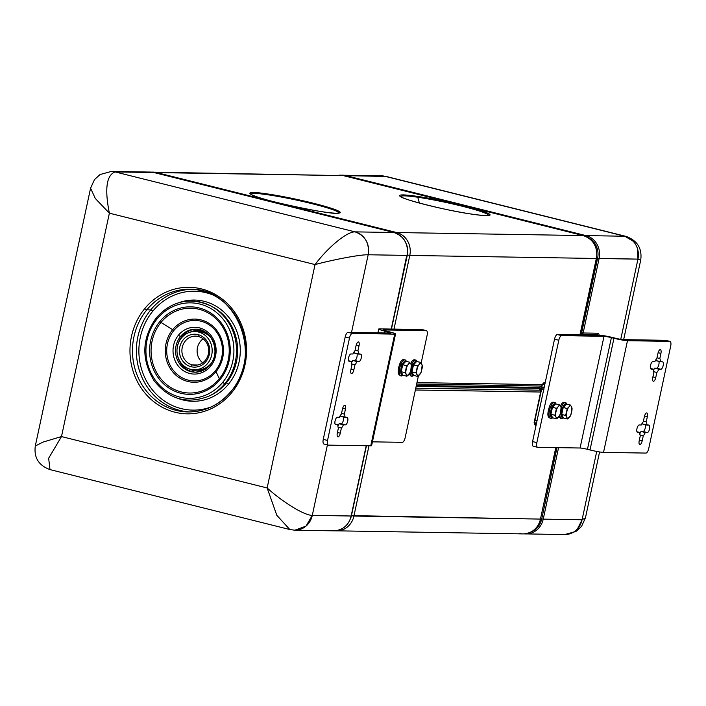 <?xml version="1.0" encoding="UTF-8"?>
<svg xmlns="http://www.w3.org/2000/svg" width="706" height="706" viewBox="0 0 706 706"><rect width="100%" height="100%" fill="white"/><g stroke="black" fill="none" stroke-linecap="round" stroke-linejoin="round"><path stroke-width="1.06" d="M540.09 389.986L542.146 388.882L540.09 389.986M541.034 388.821L539.896 389.597L542.155 388.582L541.255 389.191L542.155 388.582L542.358 387.02L541.034 388.821L539.772 388.503L541.034 388.821M540.425 386.535L542.358 387.02L540.425 386.535M544.229 387.144L542.358 387.02L543.999 388.221A1.906 1.756 -89.1 0 0 542.782 387.126L544.229 387.144M543.999 389.88L541.89 389.377L543.999 389.88L541.89 389.377L540.417 390.374L541.89 389.377L543.673 389.765M542.358 387.02L542.155 388.582L541.423 388.565L542.358 387.02M537.072 420.564L534.963 420.158L541.502 389.633L534.963 420.158L537.072 420.564M539.869 387.329L539.843 387.444A1.906 1.756 90.9 0 1 540.116 386.773L541.281 386.032L540.116 386.773A1.906 1.756 -89.1 0 0 539.843 387.444L542.473 384.991A1.906 0.732 -156.2 0 0 542.437 384.646A3.821 1.456 -76 0 1 544.141 382.776A1.906 1.756 90.9 0 1 542.94 384.17A1.906 1.756 -89.1 0 0 544.141 382.776A3.821 1.456 104 0 0 542.437 384.646L416.964 382.617L542.437 384.646L542.243 385.185M539.666 388.256L539.843 387.444L416.363 385.441L539.843 387.444L539.64 388.371L539.993 387.417M534.601 420.335L540.822 391.998L540.311 390.259A1.906 0.547 135.4 0 0 540.152 390.197A1.906 1.756 90.9 0 1 539.64 388.371L416.161 386.376L539.64 388.371A1.906 1.756 -89.1 0 0 540.152 390.197L415.772 388.185L540.152 390.197A1.906 0.547 -44.6 0 1 540.311 390.259A1.906 0.547 -44.6 0 1 540.364 390.453M554.519 339.18L532.571 441.568A4.774 1.818 104 0 0 533.427 446.245A4.774 1.818 -76 0 1 533.268 446.227A4.774 1.818 -76 0 1 532.571 441.568L554.519 339.18L558.799 340.248L536.851 442.636L532.571 441.568L536.851 442.636A4.774 1.818 104 0 0 537.548 447.295A4.774 1.818 104 0 0 537.716 447.322L580.076 448.01A5.727 0.468 -167.9 0 1 587.445 449.325L590.013 449.969A10.511 0.856 12.1 0 0 603.533 452.387L645.893 453.075L603.533 452.387A10.511 0.856 -167.9 0 1 590.013 449.969L587.445 449.325A5.727 0.468 12.1 0 0 580.076 448.01L537.716 447.322A4.774 1.818 -76 0 1 536.851 442.636L558.799 340.248L554.519 339.18A4.774 1.818 -76 0 1 557.369 334.556A4.774 1.818 104 0 0 554.519 339.18M599.738 335.244L557.369 334.556L561.658 335.624A4.774 1.818 104 0 0 558.799 340.248A4.774 1.818 -76 0 1 561.658 335.624L557.369 334.556L599.738 335.244A10.511 0.856 -167.9 0 1 613.249 337.662L615.817 338.306A5.727 0.468 12.1 0 0 623.195 339.63L665.555 340.31L669.844 341.386L627.475 340.698A10.511 0.856 -167.9 0 1 613.964 338.28L611.387 337.636A5.727 0.468 12.1 0 0 604.018 336.312L561.658 335.624L604.018 336.312L580.076 448.01L604.018 336.312A5.727 0.468 -167.9 0 1 611.387 337.636L587.445 449.325L611.387 337.636L613.964 338.28L590.013 449.969L613.964 338.28A10.511 0.856 12.1 0 0 627.475 340.698L603.533 452.387L627.475 340.698L669.844 341.386A4.774 1.818 -76 0 1 670.7 346.072L648.752 448.451A4.774 1.818 -76 0 1 645.893 453.075A4.774 1.818 104 0 0 648.752 448.451L670.7 346.072A4.774 1.818 104 0 0 670.003 341.404A4.774 1.818 104 0 0 669.844 341.386L665.555 340.31A4.774 1.818 -76 0 1 665.714 340.336A4.774 1.818 -76 0 1 665.864 340.389A4.774 1.818 104 0 0 665.555 340.31L623.195 339.63A5.727 0.468 -167.9 0 1 615.817 338.306L613.249 337.662A10.511 0.856 12.1 0 0 599.738 335.244M415.384 389.994L540.664 392.024L534.574 420.449A4.774 1.818 104 0 0 535.43 425.136L536.083 425.144L535.43 425.136A4.774 1.818 -76 0 1 534.574 420.449L540.664 392.024A1.906 1.756 -89.1 0 0 540.152 390.197A1.906 1.756 90.9 0 1 540.664 392.024L415.384 389.994M353.918 516.06L368.982 445.786L353.918 516.06L540.461 519.087L351.456 515.618L366.44 445.742L351.456 515.618L353.918 516.06A19.106 17.597 90.9 0 1 336.462 530.877A19.106 17.597 -89.1 0 0 353.918 516.06M555.781 447.613L540.461 519.087L555.781 447.613M536.569 422.885L534.557 422.85L536.569 422.885M534.716 420.449L536.489 420.476L534.716 420.449M416.664 384.029L541.237 386.05A1.906 1.756 -89.1 0 0 542.437 384.646A1.906 1.756 90.9 0 1 541.237 386.05L416.664 384.029M534.592 423.044A1.906 1.756 90.9 0 1 535.43 425.136A1.906 1.756 -89.1 0 0 534.592 423.044M421.959 329.561L379.599 328.872A10.511 0.856 12.1 0 0 378.751 329.022A10.511 0.856 12.1 0 0 384.938 331.158L384.549 332.958L384.938 331.158A10.511 0.856 -167.9 0 1 379.599 328.872L421.959 329.561L426.248 330.629L383.887 329.94A5.727 0.468 12.1 0 0 386.8 331.193L389.368 331.829A10.511 0.856 -167.9 0 1 394.707 334.123L352.338 333.435L348.058 332.367L390.418 333.055A5.727 0.468 12.1 0 0 387.506 331.802L384.938 331.158L387.506 331.802A5.727 0.468 -167.9 0 1 390.886 332.967A5.727 0.468 -167.9 0 1 390.418 333.055L348.058 332.367A4.774 1.818 104 0 0 345.199 336.991L323.251 439.379L327.54 440.447L349.488 338.059A4.774 1.818 -76 0 1 352.338 333.435L394.707 334.123A10.511 0.856 12.1 0 0 395.554 333.973A10.511 0.856 12.1 0 0 389.368 331.829L386.8 331.193A5.727 0.468 -167.9 0 1 383.42 330.029A5.727 0.468 -167.9 0 1 383.887 329.94L426.248 330.629L421.959 329.561A4.774 1.818 -76 0 1 422.126 329.578A4.774 1.818 -76 0 1 422.276 329.64A4.774 1.818 104 0 0 421.959 329.561M545.164 382.793L544.141 382.776L545.164 382.793M596.332 258.467L579.944 334.918L596.332 258.467L409.789 255.44L596.332 258.467A19.106 17.597 -89.1 0 0 583.182 235.566A19.106 17.597 90.9 0 1 596.332 258.467M393.992 329.102L409.789 255.44L393.992 329.102M541.052 389.333L541.846 389.341L541.052 389.333M540.487 518.963L540.461 519.087A19.106 17.597 90.9 0 1 523.014 533.904A19.106 17.597 -89.1 0 0 540.461 519.087L555.931 447.613M335.085 530.797A19.106 17.597 -89.1 0 0 336.462 530.877A19.106 17.597 90.9 0 1 335.085 530.797L523.014 533.904C532.139 533.365 538.007 528.423 540.62 519.051M540.549 389.668A3.821 3.521 90.9 0 1 540.778 390.127A3.821 3.521 -89.1 0 0 540.549 389.668M405.156 437.702L418.393 375.945L405.156 437.702A4.774 1.818 -76 0 1 402.305 442.327A4.774 1.818 104 0 0 405.156 437.702M421.164 363.052L427.104 335.315A4.774 1.818 104 0 0 426.406 330.646A4.774 1.818 104 0 0 426.248 330.629A4.774 1.818 -76 0 1 427.104 335.315L421.164 363.052M372.424 441.841L402.305 442.327L372.424 441.841M395.554 333.973L371.603 445.662A10.511 0.856 -167.9 0 1 370.756 445.813L328.396 445.133L370.756 445.813A10.511 0.856 12.1 0 0 370.897 445.177M391.451 329.067L407.327 254.998L409.789 255.44A19.106 17.597 -89.1 0 0 396.64 232.539L583.182 235.566A1.906 0.724 -76 0 1 583.253 235.575A1.906 0.724 104 0 0 583.182 235.566L396.64 232.539A19.106 17.597 90.9 0 1 409.789 255.44L407.327 254.998L391.451 329.067M645.266 432.522L647.314 432.549A3.821 1.456 104 0 0 649.599 428.851A3.821 1.456 104 0 0 648.911 425.109L646.864 425.074A8.119 3.089 104 0 0 646.264 421.791L647.358 416.672A3.821 1.456 104 0 0 646.67 412.931A3.821 1.456 104 0 0 644.384 416.628L643.29 421.747A8.119 3.089 104 0 0 641.286 424.986L639.248 424.95A3.821 1.456 104 0 0 636.962 428.648A3.821 1.456 104 0 0 637.65 432.399L639.698 432.425A8.119 3.089 104 0 0 640.298 435.708L639.195 440.826A3.821 1.456 104 0 0 639.883 444.577A3.821 1.456 104 0 0 642.169 440.879L643.272 435.752A8.119 3.089 104 0 0 645.266 432.522A8.119 3.089 -76 0 1 643.272 435.752L639.989 434.94L643.272 435.752L642.169 440.879L639.336 440.165L642.169 440.879A3.821 1.456 -76 0 1 639.883 444.577L639.883 444.577A3.821 1.456 -76 0 1 639.76 444.559A3.821 1.456 -76 0 1 639.195 440.826L640.298 435.708A8.119 3.089 -76 0 1 639.698 432.425L636.953 431.745L639.698 432.425L637.65 432.399A3.821 1.456 -76 0 1 637.518 432.381A3.821 1.456 -76 0 1 636.997 428.48A3.821 1.456 -76 0 1 639.248 424.95L641.286 424.986A8.119 3.089 -76 0 1 643.29 421.747L644.384 416.628A3.821 1.456 -76 0 1 646.67 412.931A3.821 1.456 -76 0 1 646.802 412.948A3.821 1.456 -76 0 1 647.358 416.672L644.552 415.975L647.358 416.672L646.264 421.791L643.431 421.085L646.264 421.791A8.119 3.089 -76 0 1 646.864 425.074L642.584 424.006A8.119 3.089 104 0 0 642.513 422.709A8.119 3.089 -76 0 1 642.584 424.006L648.911 425.109A3.821 1.456 -76 0 1 649.035 425.127A3.821 1.456 -76 0 1 649.555 429.019A3.821 1.456 -76 0 1 647.314 432.549L640.986 431.445A8.119 3.089 -76 0 1 639.76 433.722A8.119 3.089 104 0 0 640.986 431.445L645.266 432.522L640.986 431.445L643.025 431.481A3.821 1.456 104 0 0 645.01 428.869A3.821 1.456 104 0 0 645.319 424.685A3.821 1.456 -76 0 1 645.01 428.869A3.821 1.456 -76 0 1 643.025 431.481L647.314 432.549L645.266 432.522M660.878 369.256A3.821 1.456 104 0 0 663.163 365.558A3.821 1.456 104 0 0 662.475 361.816L660.437 361.781A8.119 3.089 104 0 0 659.828 358.498L660.931 353.379A3.821 1.456 104 0 0 660.242 349.638A3.821 1.456 104 0 0 657.957 353.335L656.854 358.454A8.119 3.089 104 0 0 654.859 361.693L652.812 361.657A3.821 1.456 104 0 0 650.526 365.355A3.821 1.456 104 0 0 651.214 369.106L653.262 369.132A8.119 3.089 104 0 0 653.862 372.415L652.768 377.534A3.821 1.456 104 0 0 653.456 381.284A3.821 1.456 104 0 0 655.742 377.586L656.836 372.459A8.119 3.089 104 0 0 658.839 369.229L660.878 369.256L654.55 368.153A8.119 3.089 -76 0 1 653.332 370.429A8.119 3.089 104 0 0 654.55 368.153L656.598 368.188L654.55 368.153L658.839 369.229A8.119 3.089 -76 0 1 656.836 372.459L653.562 371.647L656.836 372.459L655.742 377.586L652.909 376.872L655.742 377.586A3.821 1.456 -76 0 1 653.456 381.284L653.456 381.284A3.821 1.456 -76 0 1 653.324 381.266A3.821 1.456 -76 0 1 652.768 377.534L653.862 372.415A8.119 3.089 -76 0 1 653.262 369.132L650.526 368.453L653.262 369.132L651.214 369.106A3.821 1.456 -76 0 1 651.091 369.088A3.821 1.456 -76 0 1 650.57 365.187A3.821 1.456 -76 0 1 652.812 361.657L654.859 361.693A8.119 3.089 -76 0 1 656.854 358.454L657.957 353.335A3.821 1.456 -76 0 1 660.242 349.638A3.821 1.456 -76 0 1 660.366 349.655A3.821 1.456 -76 0 1 660.931 353.379L658.116 352.682L660.931 353.379L659.828 358.498L657.004 357.792L659.828 358.498A8.119 3.089 -76 0 1 660.437 361.781L656.148 360.713A8.119 3.089 104 0 0 656.086 359.416A8.119 3.089 -76 0 1 656.148 360.713L662.475 361.816A3.821 1.456 -76 0 1 662.607 361.834A3.821 1.456 -76 0 1 663.128 365.726A3.821 1.456 -76 0 1 660.878 369.256L656.598 368.188L660.878 369.256M658.883 361.393A3.821 1.456 -76 0 1 658.583 365.576A3.821 1.456 -76 0 1 656.598 368.188A3.821 1.456 104 0 0 658.583 365.576A3.821 1.456 104 0 0 658.883 361.393M519.334 533.418A19.106 17.597 -89.1 0 0 523.014 533.904M350.555 518.583A17.191 15.841 -89.1 0 0 351.456 515.618L351.456 515.618A17.191 15.841 90.9 0 1 350.555 518.583M407.238 254.998L407.327 254.998A17.191 15.841 -89.1 0 0 406.638 244.797A17.191 15.841 90.9 0 1 407.327 254.998L407.238 254.998M370.756 445.813L394.707 334.123L370.756 445.813M328.396 445.133A4.774 1.818 -76 0 1 327.54 440.447A4.774 1.818 104 0 0 328.237 445.107A4.774 1.818 104 0 0 328.396 445.133M352.965 353.997L350.926 353.962A3.821 1.456 104 0 0 348.64 357.66A3.821 1.456 104 0 0 349.329 361.41L351.376 361.437A8.119 3.089 104 0 0 351.976 364.72L350.873 369.838A3.821 1.456 104 0 0 351.562 373.589A3.821 1.456 104 0 0 353.847 369.891L354.95 364.764A8.119 3.089 104 0 0 356.945 361.534L358.992 361.56A3.821 1.456 104 0 0 361.278 357.863A3.821 1.456 104 0 0 360.589 354.121L358.542 354.085A8.119 3.089 104 0 0 357.942 350.803L359.036 345.684A3.821 1.456 104 0 0 358.348 341.942A3.821 1.456 104 0 0 356.062 345.64L354.968 350.758A8.119 3.089 104 0 0 352.965 353.997A8.119 3.089 -76 0 1 354.968 350.758L356.062 345.64A3.821 1.456 -76 0 1 358.348 341.942A3.821 1.456 -76 0 1 358.48 341.96A3.821 1.456 -76 0 1 359.036 345.684L356.23 344.987L359.036 345.684L357.942 350.803L355.109 350.097L357.942 350.803A8.119 3.089 -76 0 1 358.542 354.085L354.262 353.018A8.119 3.089 104 0 0 354.191 351.72A8.119 3.089 -76 0 1 354.262 353.018L360.589 354.121A3.821 1.456 -76 0 1 360.713 354.138A3.821 1.456 -76 0 1 361.234 358.03A3.821 1.456 -76 0 1 358.992 361.56L352.665 360.457A8.119 3.089 -76 0 1 351.438 362.734A8.119 3.089 104 0 0 352.665 360.457L354.703 360.492A3.821 1.456 104 0 0 356.689 357.88A3.821 1.456 104 0 0 356.998 353.697A3.821 1.456 -76 0 1 356.689 357.88A3.821 1.456 -76 0 1 354.703 360.492L358.992 361.56L352.665 360.457L356.945 361.534A8.119 3.089 -76 0 1 354.95 364.764L351.667 363.952L354.95 364.764L353.847 369.891L351.014 369.176L353.847 369.891A3.821 1.456 -76 0 1 351.562 373.589L351.562 373.589A3.821 1.456 -76 0 1 351.438 373.571A3.821 1.456 -76 0 1 350.873 369.838L351.976 364.72A8.119 3.089 -76 0 1 351.376 361.437L348.632 360.757L351.376 361.437L349.329 361.41A3.821 1.456 -76 0 1 349.196 361.393A3.821 1.456 -76 0 1 348.676 357.492A3.821 1.456 -76 0 1 350.926 353.962L352.965 353.997M337.353 417.255A3.821 1.456 104 0 0 335.068 420.952A3.821 1.456 104 0 0 335.756 424.703L337.803 424.73A8.119 3.089 104 0 0 338.403 428.012L337.309 433.131A3.821 1.456 104 0 0 337.998 436.882A3.821 1.456 104 0 0 340.283 433.184L341.377 428.057A8.119 3.089 104 0 0 343.381 424.827L345.419 424.853A3.821 1.456 104 0 0 347.705 421.155A3.821 1.456 104 0 0 347.017 417.414L344.969 417.378A8.119 3.089 104 0 0 344.369 414.095L345.472 408.977A3.821 1.456 104 0 0 344.784 405.235A3.821 1.456 104 0 0 342.498 408.933L341.395 414.051A8.119 3.089 104 0 0 339.401 417.29L337.353 417.255L339.401 417.29A8.119 3.089 -76 0 1 341.395 414.051L342.498 408.933A3.821 1.456 -76 0 1 344.784 405.235A3.821 1.456 -76 0 1 344.907 405.253A3.821 1.456 -76 0 1 345.472 408.977L342.657 408.28L345.472 408.977L344.369 414.095L341.536 413.389L344.369 414.095A8.119 3.089 -76 0 1 344.969 417.378L340.689 416.311A8.119 3.089 104 0 0 340.619 415.013A8.119 3.089 -76 0 1 340.689 416.311L347.017 417.414A3.821 1.456 -76 0 1 347.149 417.431A3.821 1.456 -76 0 1 347.67 421.323A3.821 1.456 -76 0 1 345.419 424.853L339.092 423.75A8.119 3.089 -76 0 1 337.874 426.027A8.119 3.089 104 0 0 339.092 423.75L341.139 423.785A3.821 1.456 104 0 0 343.125 421.173A3.821 1.456 104 0 0 343.425 416.99A3.821 1.456 -76 0 1 343.125 421.173A3.821 1.456 -76 0 1 341.139 423.785L345.419 424.853L339.092 423.75L343.381 424.827A8.119 3.089 -76 0 1 341.377 428.057L338.103 427.245L341.377 428.057L340.283 433.184L337.45 432.469L340.283 433.184A3.821 1.456 -76 0 1 337.998 436.882L337.998 436.882A3.821 1.456 -76 0 1 337.865 436.864A3.821 1.456 -76 0 1 337.309 433.131L338.403 428.012A8.119 3.089 -76 0 1 337.803 424.73L335.068 424.05L337.803 424.73L335.756 424.703A3.821 1.456 -76 0 1 335.632 424.685A3.821 1.456 -76 0 1 335.112 420.785A3.821 1.456 -76 0 1 337.353 417.255M324.116 444.056A4.774 1.818 -76 0 1 323.948 444.039A4.774 1.818 -76 0 1 323.251 439.379A4.774 1.818 104 0 0 324.116 444.056M387.25 333.003L387.506 331.802L387.25 333.003M348.058 332.367L352.338 333.435A4.774 1.818 104 0 0 349.488 338.059L345.199 336.991A4.774 1.818 -76 0 1 348.058 332.367M596.358 258.343L596.491 258.44C597.911 246.941 593.499 239.316 583.253 235.575L343.31 175.617A1.906 0.724 104 0 0 343.248 175.609A19.106 17.597 -89.1 0 0 339.56 175.123A19.106 17.597 90.9 0 1 343.248 175.609L156.697 172.591A1.906 0.724 104 0 0 156.079 173.085A1.906 0.724 -76 0 1 156.697 172.591L396.64 232.539A1.906 0.724 104 0 0 395.951 233.148A1.906 0.724 -76 0 1 396.64 232.539L156.697 172.591L343.248 175.609L583.182 235.566L343.248 175.609A1.906 0.724 -76 0 1 343.31 175.617A1.906 0.724 -76 0 1 343.372 175.644M250.039 193.629A46.234 3.768 12.1 0 0 299.167 207.573A46.234 3.768 12.1 0 0 340.089 212.1A46.234 3.768 12.1 0 0 290.96 198.148A46.234 3.768 12.1 0 0 250.039 193.629A1.906 1.889 -41 0 1 251.071 194.221A1.906 1.889 139 0 0 250.039 193.629A46.234 3.768 -167.9 0 1 290.96 198.148A46.234 3.768 -167.9 0 1 340.089 212.1A46.234 3.768 -167.9 0 1 299.167 207.573A46.234 3.768 -167.9 0 1 250.039 193.629M472.596 214.245A46.234 3.768 12.1 0 0 480.495 210.512A46.234 3.768 12.1 0 0 417.043 196.33A46.234 3.768 12.1 0 0 409.153 200.063A46.234 3.768 12.1 0 0 472.596 214.245A1.906 1.2 -81.7 0 0 472.473 214.218A1.906 1.2 98.3 0 1 472.596 214.245A46.234 3.768 -167.9 0 1 409.153 200.063A46.234 3.768 -167.9 0 1 417.043 196.33A46.234 3.768 -167.9 0 1 480.495 210.512A46.234 3.768 -167.9 0 1 472.596 214.245M566.847 404.159A7.166 2.727 104 0 0 566.627 404.07A7.166 2.727 104 0 0 566.388 404.044A7.166 2.727 -76 0 1 566.847 404.159L566.768 404.026A8.304 3.159 104 0 0 561.508 406.753L560.599 406.435L561.508 406.753A8.304 3.159 104 0 0 561.155 407.618A8.304 3.159 -76 0 1 561.508 406.753A8.304 3.159 -76 0 1 566.768 404.026C564.173 401.185 562.029 402.023 560.335 406.532M559.867 415.305A8.304 3.159 104 0 0 563.256 418.076A8.304 3.159 -76 0 1 559.867 415.305M560.546 417.943A7.784 2.965 -76 0 1 559.134 416.461M556.037 403.964L555.993 403.85A8.304 3.159 104 0 0 550.733 406.577L549.559 406.356L550.733 406.577A8.304 3.159 104 0 0 549.189 415.966A8.304 3.159 104 0 0 552.48 417.899A8.304 3.159 -76 0 1 549.189 415.966A8.304 3.159 -76 0 1 550.733 406.577A8.304 3.159 -76 0 1 555.993 403.85C553.398 401.008 551.254 401.846 549.559 406.356C546.594 415.234 547.565 419.082 552.48 417.899L552.569 417.828M549.762 417.767A7.784 2.965 -76 0 1 549.577 406.497M580.614 334.732L581.638 332.755L580.614 334.732L581.532 334.847L580.614 334.732M597.603 258.281L581.638 332.755L597.603 258.281L596.102 258.061L599.112 258.511L583.138 332.985L581.638 332.755L582.273 334.229L581.515 334.944L582.273 334.229L581.638 332.755L583.138 332.985L599.112 258.511L637.95 259.137L620.759 339.339L637.95 259.137L640.73 259.993L637.95 259.137L597.603 258.281A18.144 16.715 -89.1 0 0 587.904 237.516A18.144 16.715 90.9 0 1 597.603 258.281M541.731 518.901L540.54 518.707L541.731 518.901A18.144 16.715 90.9 0 1 531.494 531.742A18.144 16.715 -89.1 0 0 541.731 518.901L557.016 447.63L541.731 518.901L543.232 519.131L541.731 518.901M417.087 361.543L417.043 361.437A8.304 3.159 104 0 0 411.783 364.164L410.874 363.846L411.783 364.164A8.304 3.159 104 0 0 411.43 365.028A8.304 3.159 -76 0 1 411.783 364.164A8.304 3.159 -76 0 1 417.043 361.437C414.448 358.595 412.304 359.433 410.61 363.943M410.142 372.715A8.304 3.159 104 0 0 413.531 375.486A8.304 3.159 -76 0 1 410.142 372.715M410.821 375.354A7.784 2.965 -76 0 1 409.409 373.871M406.312 361.375L406.268 361.26A8.304 3.159 104 0 0 401.008 363.987L399.834 363.766L401.008 363.987A8.304 3.159 104 0 0 399.464 373.377A8.304 3.159 104 0 0 402.755 375.31A8.304 3.159 -76 0 1 399.464 373.377A8.304 3.159 -76 0 1 401.008 363.987A8.304 3.159 -76 0 1 406.268 361.26C403.673 358.419 401.529 359.257 399.834 363.766C396.869 372.644 397.84 376.492 402.755 375.31L402.844 375.239M400.037 375.177A7.784 2.965 -76 0 1 399.852 363.908M323.251 439.379L345.199 336.991L349.488 338.059L327.54 440.447L323.251 439.379M156.697 172.591A19.106 17.597 -89.1 0 0 153.017 172.105A19.106 17.597 -89.1 0 0 151.631 172.14A19.106 17.597 90.9 0 1 153.017 172.105A19.106 17.597 90.9 0 1 156.697 172.591M338.651 213.035A44.796 3.654 12.1 0 0 338.553 212.444A1.906 1.889 -41 0 1 340.089 212.1A1.906 1.889 139 0 0 338.553 212.444A44.796 3.654 12.1 0 0 292.302 199.207A44.796 3.654 12.1 0 0 251.133 194.274A44.796 3.654 -167.9 0 1 292.302 199.207A44.796 3.654 -167.9 0 1 338.553 212.444A44.796 3.654 -167.9 0 1 338.651 213.035M488.402 215.462A44.796 3.654 12.1 0 0 465.166 206.982A44.796 3.654 12.1 0 0 417.767 197.239A1.906 1.2 -81.7 0 0 417.043 196.33A1.906 1.2 98.3 0 1 417.767 197.239A44.796 3.654 12.1 0 0 400.893 196.709A44.796 3.654 -167.9 0 1 417.767 197.239A44.796 3.654 -167.9 0 1 465.166 206.982A44.796 3.654 -167.9 0 1 488.402 215.462M472.349 214.209A1.906 1.2 98.3 0 1 472.473 214.218C482.013 215.506 487.352 215.912 488.49 215.445L488.323 215.542M566.362 404.035A7.166 2.727 104 0 0 562.647 407.503L561.508 406.753L562.647 407.503A7.166 2.727 104 0 0 562.903 417.873A7.166 2.727 -76 0 1 562.638 417.837A7.166 2.727 -76 0 1 562.647 407.503A7.166 2.727 -76 0 1 566.106 403.938A7.166 2.727 -76 0 1 566.362 404.035M555.578 403.867A7.166 2.727 104 0 0 551.871 407.327L550.733 406.577L551.871 407.327A7.166 2.727 104 0 0 552.127 417.696A7.166 2.727 -76 0 1 551.863 417.67A7.166 2.727 -76 0 1 551.871 407.327A7.166 2.727 -76 0 1 555.331 403.77A7.166 2.727 -76 0 1 555.578 403.867M558.561 447.657L543.232 519.131A19.106 17.597 90.9 0 1 525.785 533.948A19.106 17.597 90.9 0 1 524.408 533.86A19.106 17.597 -89.1 0 0 525.785 533.948A19.106 17.597 -89.1 0 0 543.232 519.131L558.561 447.657M351.138 516.015L366.202 445.742L351.297 515.989L312.29 515.38L327.407 444.904L312.29 515.38L351.138 516.015A19.106 17.597 90.9 0 1 333.691 530.833A19.106 17.597 -89.1 0 0 351.138 516.015M111.142 171.426L115.078 171.911C106.456 175.229 104.55 188.987 109.368 213.186L95.301 198.457L90.571 188.211L95.301 198.457L109.368 213.186C104.55 188.987 106.456 175.229 115.078 171.911A19.106 17.597 -89.1 0 0 111.398 171.426L150.246 172.061A19.106 17.597 90.9 0 1 153.926 172.538L115.078 171.911L355.021 231.868C346.549 231.542 327.178 248.309 315.035 264.573L109.368 213.186L61.484 436.573L48.643 458.265L50.011 469.614L48.643 458.265L61.484 436.573L267.142 487.961L61.484 436.573L109.368 213.186L315.035 264.573C327.178 248.309 346.549 231.542 355.021 231.868L115.078 171.911L153.926 172.538A19.106 17.597 -89.1 0 0 150.246 172.061L153.987 172.546A1.906 0.724 104 0 0 153.926 172.538L393.869 232.495L355.021 231.868C365.196 235.575 369.573 243.208 368.17 254.769C359.778 254.566 333.664 259.614 315.035 264.573L267.142 487.961L276.805 515.274L289.822 529.535L276.805 515.274L267.142 487.961C281.835 501.375 303.854 515.398 312.29 515.38L305.972 526.138L294.843 530.206A19.106 17.597 -89.1 0 0 312.29 515.38C303.854 515.398 281.835 501.375 267.142 487.961L315.035 264.573C333.664 259.614 359.769 254.566 368.17 254.769A19.106 17.597 -89.1 0 0 355.021 231.868L393.869 232.495L153.926 172.538A1.906 0.724 -76 0 1 153.987 172.546L393.93 232.503A1.906 0.724 104 0 0 393.869 232.495A19.106 17.597 90.9 0 1 407.009 255.395L368.17 254.769L351.517 332.42L368.17 254.769L407.009 255.395L391.221 329.058L407.009 255.395A19.106 17.597 -89.1 0 0 393.869 232.495A1.906 0.724 -76 0 1 393.93 232.503A1.906 0.724 -76 0 1 393.992 232.53M351.164 515.901L366.352 445.742M416.637 361.446A7.166 2.727 104 0 0 412.922 364.914L411.783 364.164L412.922 364.914A7.166 2.727 104 0 0 413.178 375.283A7.166 2.727 -76 0 1 412.913 375.248A7.166 2.727 -76 0 1 412.922 364.914A7.166 2.727 -76 0 1 416.381 361.348A7.166 2.727 -76 0 1 416.637 361.446M405.853 361.278A7.166 2.727 104 0 0 402.146 364.737L401.008 363.987L402.146 364.737A7.166 2.727 104 0 0 402.402 375.107A7.166 2.727 -76 0 1 402.138 375.08A7.166 2.727 -76 0 1 402.146 364.737A7.166 2.727 -76 0 1 405.606 361.181A7.166 2.727 -76 0 1 405.853 361.278A7.166 2.727 104 0 0 402.72 364.72A7.166 2.727 104 0 0 402.658 364.87L402.146 364.737L402.658 364.87A7.166 2.727 104 0 0 401.22 371.7L404.141 372.424A7.166 2.727 104 0 0 404.141 372.441L401.22 371.718A7.166 2.727 104 0 0 402.649 375.204A7.166 2.727 104 0 0 402.888 375.239L406.824 376.227L409.983 372.768L408.068 375.336A6.398 2.436 -76 0 1 406.7 375.31L406.824 376.227L402.888 375.239L401.22 371.718A7.166 2.727 -76 0 1 402.658 364.87A7.166 2.727 -76 0 1 402.72 364.737L405.641 365.443L402.72 364.737L405.879 361.278L408.792 362.001L405.879 361.278L402.72 364.72A7.166 2.727 -76 0 1 405.879 361.278M337.592 213.159L338.553 212.444L337.592 213.159M419.399 203.054L417.767 197.239L419.399 203.054M566.133 408.227L563.22 407.494A7.166 2.727 104 0 0 563.159 407.636L562.647 407.503L563.159 407.636A7.166 2.727 104 0 0 561.729 414.466L564.641 415.19A7.166 2.727 104 0 0 564.641 415.207L561.729 414.484A7.166 2.727 104 0 0 563.15 417.97A7.166 2.727 104 0 0 563.388 418.005L567.324 418.993L570.492 415.534L568.568 418.102A6.398 2.436 -76 0 1 567.2 418.076L567.324 418.993L563.388 418.005L561.729 414.484A7.166 2.727 -76 0 1 563.159 407.636A7.166 2.727 -76 0 1 563.22 407.494L566.141 408.209A7.166 2.727 104 0 0 566.133 408.227A7.166 2.727 -76 0 1 566.141 408.209L563.22 407.486L566.38 404.044L569.292 404.767L566.38 404.044A7.166 2.727 104 0 0 563.22 407.486A7.166 2.727 -76 0 1 566.38 404.044L570.316 405.015L568.401 407.583L567.156 408.474L566.141 408.218L567.218 408.686L565.656 415.455L561.729 414.466L563.22 407.494L561.729 414.466L565.656 415.455L567.2 418.076L566.477 416.549A6.398 2.436 -76 0 1 566.433 413.566L567.077 410.539A6.398 2.436 -76 0 1 567.624 409.065A6.398 2.436 -76 0 1 568.401 407.583L570.316 405.015L566.388 404.044L563.22 407.486L566.133 408.227M555.357 408.05L552.445 407.327A7.166 2.727 104 0 0 552.383 407.459L551.871 407.327L552.383 407.459A7.166 2.727 104 0 0 550.945 414.29L553.866 415.013A7.166 2.727 104 0 0 553.866 415.031L550.945 414.307A7.166 2.727 104 0 0 552.374 417.793A7.166 2.727 104 0 0 552.613 417.828L556.549 418.817L559.708 415.357L557.793 417.926A6.398 2.436 -76 0 1 556.425 417.899L556.549 418.817L552.613 417.828L550.945 414.307A7.166 2.727 -76 0 1 552.383 407.459A7.166 2.727 -76 0 1 552.445 407.327L555.357 408.033A7.166 2.727 104 0 0 555.357 408.05A7.166 2.727 -76 0 1 555.357 408.033L552.445 407.309L555.604 403.867L558.517 404.591L555.604 403.867A7.166 2.727 104 0 0 552.445 407.309A7.166 2.727 -76 0 1 555.604 403.867L559.54 404.847L557.625 407.406L556.381 408.297L555.366 408.042L556.434 408.509L554.881 415.287L550.945 414.29L552.445 407.327L550.945 414.29L554.881 415.287L556.425 417.899L555.701 416.372A6.398 2.436 -76 0 1 555.657 413.389L556.302 410.362A6.398 2.436 -76 0 1 556.849 408.889A6.398 2.436 -76 0 1 557.625 407.406L559.54 404.847L555.613 403.867L552.445 407.309L555.357 408.05M556.072 403.982A7.166 2.727 104 0 0 555.843 403.894A7.166 2.727 104 0 0 555.613 403.867A7.166 2.727 -76 0 1 556.072 403.982M577.499 528.82L582.079 519.757L585.459 517.789L582.079 519.757L596.729 451.443L582.079 519.757L543.232 519.131L582.079 519.757A19.106 17.597 90.9 0 1 564.632 534.574L570.457 533.604M599.156 335.235A5.957 2.268 104 0 0 597.832 333.223L583.138 332.985A1.906 1.756 90.9 0 1 582.273 334.229L596.967 334.467A0.953 0.882 -89.1 0 0 596.526 335.094L581.532 334.847L596.526 335.094A3.821 1.456 -76 0 1 596.852 335.191A3.821 1.456 104 0 0 596.526 335.094A0.953 0.882 90.9 0 1 596.967 334.467L582.273 334.229A1.906 1.756 -89.1 0 0 583.138 332.985L597.832 333.223A1.906 1.756 90.9 0 1 596.967 334.467A1.906 1.756 -89.1 0 0 597.832 333.223A5.957 2.268 -76 0 1 599.156 335.235M633.141 241.187L624.81 236.236L585.962 235.61L346.019 175.653A1.906 0.724 104 0 0 345.402 176.147A1.906 0.724 -76 0 1 346.019 175.653L585.962 235.61A1.906 0.724 104 0 0 585.274 236.219A1.906 0.724 -76 0 1 585.962 235.61A19.106 17.597 90.9 0 1 599.112 258.511A19.106 17.597 -89.1 0 0 585.962 235.61L624.81 236.236A19.106 17.597 90.9 0 1 637.95 259.137L637.527 248.83M330.011 530.347A19.106 17.597 -89.1 0 0 333.691 530.833C342.816 530.294 348.685 525.352 351.297 515.989M406.797 255.193L391.371 329.067M416.408 365.637L413.495 364.905A7.166 2.727 104 0 0 413.434 365.046L412.922 364.914L413.434 365.046A7.166 2.727 104 0 0 412.004 371.877L414.916 372.6A7.166 2.727 104 0 0 414.916 372.618L412.004 371.885A7.166 2.727 104 0 0 413.425 375.38A7.166 2.727 104 0 0 413.663 375.415L417.599 376.404L420.767 372.945L418.843 375.504A6.398 2.436 -76 0 1 417.475 375.486L417.599 376.404L413.663 375.415L412.004 371.885A7.166 2.727 -76 0 1 413.434 365.046A7.166 2.727 -76 0 1 413.495 364.905L416.416 365.62A7.166 2.727 104 0 0 416.408 365.637L416.408 365.637A7.166 2.727 -76 0 1 416.416 365.62L413.504 364.896L416.655 361.446L419.567 362.178L416.655 361.446A7.166 2.727 104 0 0 413.504 364.896A7.166 2.727 -76 0 1 416.655 361.446L420.591 362.425L418.676 364.993L417.431 365.885L416.416 365.629L417.493 366.096L415.931 372.865L412.004 371.877L413.495 364.905L412.004 371.877L415.931 372.865L417.475 375.486L416.752 373.959A6.398 2.436 -76 0 1 416.708 370.977L417.352 367.95A6.398 2.436 -76 0 1 417.899 366.476A6.398 2.436 -76 0 1 418.676 364.993L420.591 362.425L416.664 361.446L413.504 364.896L416.408 365.637M417.122 361.569A7.166 2.727 104 0 0 416.902 361.481A7.166 2.727 104 0 0 416.664 361.446A7.166 2.727 -76 0 1 417.122 361.569M406.347 361.393A7.166 2.727 104 0 0 406.118 361.304A7.166 2.727 104 0 0 405.888 361.278L409.815 362.257L407.9 364.817L406.656 365.708L405.641 365.452A7.166 2.727 104 0 0 405.632 365.461L405.632 365.461A7.166 2.727 -76 0 1 405.641 365.443L402.72 364.72L401.22 371.7L402.72 364.737L406.656 365.708L405.156 372.697L401.22 371.7L405.156 372.697L406.7 375.31L405.976 373.783A6.398 2.436 -76 0 1 405.932 370.8L406.577 367.773A6.398 2.436 -76 0 1 407.124 366.299A6.398 2.436 -76 0 1 407.9 364.817L409.815 362.257L405.888 361.278A7.166 2.727 -76 0 1 406.347 361.393M571.86 407.636L571.26 413.645A6.398 2.436 -76 0 1 570.713 415.119L571.913 410.618A6.398 2.436 104 0 0 571.86 407.636L571.145 406.109A6.398 2.436 104 0 0 569.768 406.082A6.398 2.436 -76 0 1 571.145 406.109L571.86 407.636A6.398 2.436 -76 0 1 571.913 410.618L572.072 408.271M561.729 414.484L563.388 418.005A7.166 2.727 -76 0 1 561.729 414.484M561.085 407.459L560.485 413.469A6.398 2.436 -76 0 1 559.937 414.943L561.138 410.442A6.398 2.436 104 0 0 561.085 407.459L560.361 405.932A6.398 2.436 104 0 0 558.993 405.906A6.398 2.436 -76 0 1 560.361 405.932L561.085 407.459A6.398 2.436 -76 0 1 561.138 410.442L561.296 408.094M550.945 414.307L552.613 417.828A7.166 2.727 -76 0 1 550.945 414.307M597.779 335.209A4.536 1.721 104 0 0 596.967 334.467A4.536 1.721 -76 0 1 597.779 335.209M422.135 365.046L421.535 371.056A6.398 2.436 -76 0 1 420.988 372.53L422.188 368.029A6.398 2.436 104 0 0 422.135 365.046L421.42 363.519A6.398 2.436 104 0 0 420.044 363.493A6.398 2.436 -76 0 1 421.42 363.519L422.135 365.046A6.398 2.436 -76 0 1 422.188 368.029L422.347 365.682M412.004 371.885L413.663 375.415A7.166 2.727 -76 0 1 412.004 371.885M411.36 364.87L410.76 370.879A6.398 2.436 -76 0 1 410.212 372.353L411.413 367.852A6.398 2.436 104 0 0 411.36 364.87L410.636 363.343A6.398 2.436 104 0 0 409.268 363.316A6.398 2.436 -76 0 1 410.636 363.343L411.36 364.87A6.398 2.436 -76 0 1 411.413 367.852L411.572 365.505M401.22 371.718L402.888 375.239A7.166 2.727 -76 0 1 401.22 371.718M570.625 415.375L570.713 415.119A6.398 2.436 -76 0 1 569.945 416.602A6.398 2.436 104 0 0 570.713 415.119A6.398 2.436 104 0 0 571.26 413.645L569.945 416.602M567.218 408.686L568.401 407.583A6.398 2.436 104 0 0 567.624 409.065L567.218 408.686L567.624 409.065A6.398 2.436 104 0 0 567.077 410.539L567.218 408.686M570.413 415.975L570.739 415.199M566.477 416.549L565.656 415.455L566.433 413.566A6.398 2.436 104 0 0 566.477 416.549M568.568 418.102L567.324 418.993L567.2 418.076A6.398 2.436 104 0 0 568.568 418.102M559.849 415.199L559.937 414.943A6.398 2.436 -76 0 1 559.161 416.425A6.398 2.436 104 0 0 559.937 414.943A6.398 2.436 104 0 0 560.485 413.469L559.161 416.425M556.434 408.509L557.625 407.406A6.398 2.436 104 0 0 556.849 408.889L556.434 408.509L556.849 408.889A6.398 2.436 104 0 0 556.302 410.362L556.434 408.509M559.629 415.808L559.964 415.022M555.701 416.372L554.881 415.287L555.657 413.389A6.398 2.436 104 0 0 555.701 416.372M557.793 417.926L556.549 418.817L556.425 417.899A6.398 2.436 104 0 0 557.793 417.926M564.509 534.574L524.399 533.868M624.81 236.236L384.867 176.288L624.81 236.236M346.019 175.653L386.208 176.465L346.019 175.653A19.106 17.597 -89.1 0 0 342.339 175.167A19.106 17.597 90.9 0 1 346.019 175.653M340.954 175.212A19.106 17.597 90.9 0 1 342.339 175.167A19.106 17.597 -89.1 0 0 340.954 175.212L381.187 175.803A19.106 17.597 90.9 0 1 384.867 176.288L381.055 175.803M333.691 530.833L294.605 530.197M231.745 392.589A63.275 58.289 -89.1 0 0 227.076 303.262A63.275 58.289 -89.1 0 0 144.774 308.557A63.275 58.289 -89.1 0 0 149.434 397.884A63.275 58.289 -89.1 0 0 231.745 392.589A1.906 0.485 -140.6 0 1 231.003 391.389A1.906 0.485 -140.6 0 1 231.171 391.327A1.906 0.485 39.4 0 0 231.003 391.389A1.906 0.485 39.4 0 0 231.745 392.589A63.275 58.289 90.9 0 1 149.434 397.884A63.275 58.289 90.9 0 1 144.774 308.557A63.275 58.289 90.9 0 1 227.076 303.262A63.275 58.289 90.9 0 1 231.745 392.589M420.9 372.786L420.988 372.53A6.398 2.436 -76 0 1 420.22 374.012A6.398 2.436 104 0 0 420.988 372.53A6.398 2.436 104 0 0 421.535 371.056L420.22 374.012M417.493 366.096L418.676 364.993A6.398 2.436 104 0 0 417.899 366.476L417.493 366.096L417.899 366.476A6.398 2.436 104 0 0 417.352 367.95L417.493 366.096M420.688 373.386L421.014 372.609M416.752 373.959L415.931 372.865L416.708 370.977A6.398 2.436 104 0 0 416.752 373.959M418.843 375.504L417.599 376.404L417.475 375.486A6.398 2.436 104 0 0 418.843 375.504M410.124 372.609L410.212 372.353A6.398 2.436 -76 0 1 409.436 373.836A6.398 2.436 104 0 0 410.212 372.353A6.398 2.436 104 0 0 410.76 370.879L409.436 373.836M406.709 365.92L407.9 364.817A6.398 2.436 104 0 0 407.124 366.299L406.709 365.92L407.124 366.299A6.398 2.436 104 0 0 406.577 367.773L406.709 365.92M409.904 373.218L410.239 372.433M405.976 373.783L405.156 372.697L405.932 370.8A6.398 2.436 104 0 0 405.976 373.783M408.068 375.336L406.824 376.227L406.7 375.31A6.398 2.436 104 0 0 408.068 375.336M61.484 436.573L43.075 442.071L35.3 446.007L43.075 442.071L61.484 436.573M231.171 391.327A61.369 56.533 90.9 0 0 240.799 325.854A61.369 56.533 90.9 0 0 189.993 289.231C236.298 287.289 263.788 355.383 231.003 391.389C219.381 405.023 205.04 411.872 188.008 411.942A61.369 56.533 90.9 0 1 137.202 375.318A61.369 56.533 90.9 0 1 146.83 309.837L150.731 309.908A61.369 56.533 90.9 0 1 191.944 289.292A61.369 56.533 -89.1 0 0 150.731 309.908L146.83 309.837A61.369 56.533 90.9 0 1 189.993 289.231A61.369 56.533 -89.1 0 0 146.83 309.837A1.906 0.485 -140.6 0 1 144.774 308.557A1.906 0.485 39.4 0 0 146.83 309.837A61.369 56.533 -89.1 0 0 137.202 375.318A61.369 56.533 -89.1 0 0 188.008 411.942A61.369 56.533 -89.1 0 0 230.986 391.556M294.843 530.197L289.822 529.535L50.02 469.614M150.731 309.908A61.369 56.533 -89.1 0 0 140.723 374.409A61.369 56.533 -89.1 0 0 189.958 411.942A61.369 56.533 90.9 0 1 140.723 374.409A61.369 56.533 90.9 0 1 150.731 309.908A1.906 0.485 -140.6 0 1 152.787 311.187A1.906 0.485 39.4 0 0 150.731 309.908M212.991 294.984A59.454 54.768 -89.1 0 0 152.787 311.187A59.454 54.768 -89.1 0 0 147.951 383.57A59.454 54.768 -89.1 0 0 211.173 406.938A59.454 54.768 90.9 0 1 147.951 383.57A59.454 54.768 90.9 0 1 152.787 311.187A59.454 54.768 90.9 0 1 212.991 294.984M177.833 398.325A50.62 46.631 -89.1 0 0 228.435 384.276A50.62 46.631 -89.1 0 0 232.742 322.96A50.62 46.631 -89.1 0 0 179.386 302.503A50.62 46.631 90.9 0 1 232.742 322.96A50.62 46.631 90.9 0 1 228.435 384.276A1.906 0.485 39.4 0 0 226.264 383.005A48.74 44.902 -89.1 0 0 212.232 306.66A48.74 44.902 90.9 0 1 226.264 383.005A1.906 0.485 -140.6 0 1 228.435 384.276A50.62 46.631 90.9 0 1 177.833 398.325M212.232 306.66L210.617 305.83C190.108 296.758 172.035 300.712 156.379 317.691A1.906 0.485 39.4 0 0 157.111 318.891A47.752 43.993 -89.1 0 0 160.633 386.306A47.752 43.993 -89.1 0 0 222.743 382.308A1.906 0.485 39.4 0 0 224.914 383.57A1.906 0.485 -140.6 0 1 222.743 382.308A47.752 43.993 -89.1 0 0 219.222 314.894A47.752 43.993 -89.1 0 0 157.111 318.891A1.906 0.485 -140.6 0 1 156.379 317.691A1.906 0.485 39.4 0 1 156.688 317.656A49.632 45.722 90.9 0 1 210.617 305.83A49.632 45.722 90.9 0 1 224.914 383.57A49.632 45.722 90.9 0 1 209.152 396.022A49.632 45.722 -89.1 0 0 224.914 383.57L226.264 383.005A48.74 44.902 90.9 0 1 210.794 395.236A48.74 44.902 -89.1 0 0 226.264 383.005L224.914 383.57A49.632 45.722 -89.1 0 0 210.617 305.83A49.632 45.722 -89.1 0 0 156.688 317.656A49.632 45.722 -89.1 0 0 156.405 318.009M157.111 318.891A47.752 43.993 90.9 0 1 219.222 314.894A47.752 43.993 90.9 0 1 222.743 382.308A47.752 43.993 90.9 0 1 160.633 386.306A47.752 43.993 90.9 0 1 157.111 318.891M159.847 321.539A43.772 40.321 -89.1 0 0 163.077 383.332A43.772 40.321 -89.1 0 0 220.007 379.66A43.772 40.321 -89.1 0 0 216.786 317.868A43.772 40.321 -89.1 0 0 159.847 321.539A43.772 40.321 90.9 0 1 216.786 317.868A43.772 40.321 90.9 0 1 220.007 379.66A1.906 0.485 -140.6 0 1 219.301 378.769A42.422 39.077 -89.1 0 0 216.168 318.883A42.422 39.077 -89.1 0 0 160.994 322.439A1.906 0.485 -140.6 0 1 159.847 321.539A1.906 0.485 39.4 0 0 160.994 322.439A42.422 39.077 -89.1 0 0 164.119 382.325A42.422 39.077 -89.1 0 0 219.301 378.769A1.906 0.485 39.4 0 0 220.007 379.66A43.772 40.321 90.9 0 1 163.077 383.332A43.772 40.321 90.9 0 1 159.847 321.539M216.071 371.656A31.602 29.114 -89.1 0 0 213.741 327.046A31.602 29.114 -89.1 0 0 172.643 329.693L160.994 322.439A42.422 39.077 90.9 0 1 216.168 318.883A42.422 39.077 90.9 0 1 219.301 378.769L216.071 371.656L219.301 378.769A42.422 39.077 90.9 0 1 164.119 382.325A42.422 39.077 90.9 0 1 160.994 322.439L172.643 329.693A31.602 29.114 -89.1 0 0 174.973 374.304A31.602 29.114 -89.1 0 0 216.071 371.656A1.906 0.485 39.4 0 0 215.365 370.765A30.252 27.869 -89.1 0 0 213.133 328.061A30.252 27.869 -89.1 0 0 173.782 330.593A1.906 0.485 39.4 0 0 172.643 329.693A31.602 29.114 90.9 0 1 213.741 327.046A31.602 29.114 90.9 0 1 216.071 371.656A31.602 29.114 90.9 0 1 174.973 374.304A31.602 29.114 90.9 0 1 172.643 329.693A1.906 0.485 -140.6 0 1 173.782 330.593A30.252 27.869 -89.1 0 0 176.015 373.297A30.252 27.869 -89.1 0 0 215.365 370.765A1.906 0.485 -140.6 0 1 216.071 371.656M173.782 330.593A30.252 27.869 90.9 0 1 213.133 328.061A30.252 27.869 90.9 0 1 215.365 370.765A30.252 27.869 90.9 0 1 176.015 373.297A30.252 27.869 90.9 0 1 173.782 330.593M178.494 335.138A23.404 21.559 -89.1 0 0 180.215 368.17A23.404 21.559 -89.1 0 0 210.653 366.211A23.404 21.559 -89.1 0 0 208.932 333.179A23.404 21.559 -89.1 0 0 178.494 335.138A23.404 21.559 90.9 0 1 208.932 333.179A23.404 21.559 90.9 0 1 210.653 366.211A1.906 0.485 -140.6 0 1 209.92 365.011A1.906 0.485 -140.6 0 1 210.088 364.958A1.906 0.485 39.4 0 0 209.92 365.011A1.906 0.485 39.4 0 0 210.653 366.211A23.404 21.559 90.9 0 1 180.215 368.17A23.404 21.559 90.9 0 1 178.494 335.138A1.906 0.485 39.4 0 0 180.551 336.418A1.906 0.485 -140.6 0 1 178.494 335.138M196.453 372.203L194.971 372.177A21.489 19.794 90.9 0 1 177.18 359.354A21.489 19.794 90.9 0 1 180.551 336.418L182.033 336.444A21.489 19.794 90.9 0 1 196.409 329.225A21.489 19.794 -89.1 0 0 182.033 336.444L180.551 336.418A21.489 19.794 90.9 0 1 195.668 329.199A21.489 19.794 -89.1 0 0 180.551 336.418A21.489 19.794 -89.1 0 0 177.18 359.354A21.489 19.794 -89.1 0 0 194.971 372.177A21.489 19.794 -89.1 0 0 209.894 365.178M194.971 372.177C200.875 372.159 205.861 369.767 209.92 365.011C221.419 352.391 211.738 328.466 195.668 329.199A21.489 19.794 90.9 0 1 213.459 342.022A21.489 19.794 90.9 0 1 210.088 364.958M182.033 336.444A21.489 19.794 -89.1 0 0 177.303 347.061A21.489 19.794 90.9 0 1 182.033 336.444A1.906 0.485 -140.6 0 1 182.66 336.656A1.906 0.485 39.4 0 0 182.033 336.444M177.197 353.724A21.489 19.794 -89.1 0 0 195.712 372.168A21.489 19.794 90.9 0 1 177.197 353.724M206.381 332.897A20.245 18.647 -89.1 0 0 189.817 332.297A20.245 18.647 90.9 0 1 206.381 332.897M189.226 368.894A20.245 18.647 -89.1 0 0 205.799 368.832A20.245 18.647 90.9 0 1 189.226 368.894M195.959 369.715A19.106 17.597 -89.1 0 0 211.085 363.413A19.106 17.597 -89.1 0 0 211.244 363.211A19.106 17.597 90.9 0 1 211.085 363.413A1.906 0.485 39.4 0 0 211.059 363.493A1.906 0.485 -140.6 0 1 211.085 363.413A19.106 17.597 90.9 0 1 197.645 369.829L194.265 369.776A19.106 17.597 -89.1 0 0 212.038 352.974A19.106 17.597 -89.1 0 0 198.562 332.058A19.106 17.597 -89.1 0 0 194.882 331.573A19.106 17.597 -89.1 0 0 177.109 348.376A19.106 17.597 -89.1 0 0 190.585 369.291A19.106 17.597 -89.1 0 0 194.265 369.776M194.882 331.573L198.262 331.635A19.106 17.597 90.9 0 1 201.951 332.111A19.106 17.597 90.9 0 1 211.65 338.686A19.106 17.597 -89.1 0 0 201.951 332.111A19.106 17.597 -89.1 0 0 196.577 331.688M201.951 332.111L198.562 332.058L201.951 332.111M198.562 332.058A19.106 17.597 90.9 0 1 211.712 354.959A19.106 17.597 90.9 0 1 190.585 369.291A19.106 17.597 90.9 0 1 177.435 346.39A19.106 17.597 90.9 0 1 198.562 332.058M198.015 334.618A16.476 15.179 -89.1 0 0 179.792 346.981A16.476 15.179 -89.1 0 0 191.132 366.732A16.476 15.179 -89.1 0 0 209.355 354.368A16.476 15.179 -89.1 0 0 198.015 334.618A16.476 15.179 90.9 0 1 209.355 354.368A16.476 15.179 90.9 0 1 191.132 366.732L192.27 364.878A14.561 13.414 -89.1 0 0 208.385 353.953A14.561 13.414 -89.1 0 0 198.36 336.497L198.015 334.618L198.36 336.497A14.561 13.414 -89.1 0 0 182.245 347.423A14.561 13.414 -89.1 0 0 192.27 364.878L191.132 366.732A16.476 15.179 90.9 0 1 179.792 346.981A16.476 15.179 90.9 0 1 198.015 334.618M192.27 364.878L197.901 364.976L192.27 364.878A14.561 13.414 90.9 0 1 181.998 348.94A14.561 13.414 90.9 0 1 195.553 336.127A14.561 13.414 90.9 0 1 198.36 336.497A14.561 13.414 90.9 0 1 208.632 352.435A14.561 13.414 90.9 0 1 195.085 365.249A14.561 13.414 90.9 0 1 192.27 364.878M203.116 338.818A14.561 13.414 -89.1 0 0 202.728 362.805A14.561 13.414 90.9 0 1 203.116 338.818M540.311 390.259L539.799 388.344M542.473 384.991L543.02 384.09L542.393 384.258M534.018 422.832L534.654 423.256L534.724 420.423M533.268 446.227L537.548 447.295M544.847 384.293L542.87 384.267M378.751 329.022L377.931 332.853M422.126 329.578L426.406 330.646M580.094 334.926L596.491 258.44M670.003 341.404L665.714 340.336M540.637 389.615L540.884 390.056M328.237 445.107L323.948 444.039M559.002 416.602L560.873 418.879L563.344 417.996M409.277 374.012L411.148 376.289L413.619 375.407M151.631 172.14L343.31 175.617M338.562 213.115L338.73 213.018C336.365 216.31 252.748 198.545 251.071 194.221L251.186 194.388M400.946 196.815L400.823 196.647C401.52 199.048 447.136 210.856 472.473 214.218M566.106 403.938L566.627 404.07M562.638 417.837L563.15 417.97M555.331 403.77L555.843 403.894M551.863 417.67L552.374 417.793M393.93 232.503C404.176 236.245 408.589 243.87 407.168 255.369M416.381 361.348L416.902 361.481M412.913 375.248L413.425 375.38M405.606 361.181L406.118 361.304M402.138 375.08L402.649 375.204M564.632 534.574L575.955 531.477L581.585 526.349L585.459 517.789L599.579 451.946M623.654 339.639L640.73 259.993C642.239 248.397 637.333 240.534 626.019 236.386L386.208 176.465L381.187 175.803M50.011 469.614C38.698 465.466 33.791 457.603 35.3 446.007L90.571 188.211L94.445 179.651L100.076 174.523L111.398 171.426M156.379 317.691C141.791 338.139 141.024 359.142 154.076 380.693C169.122 399.525 187.478 404.635 209.152 396.022L210.794 395.236M197.15 329.225L195.668 329.199"/></g></svg>
